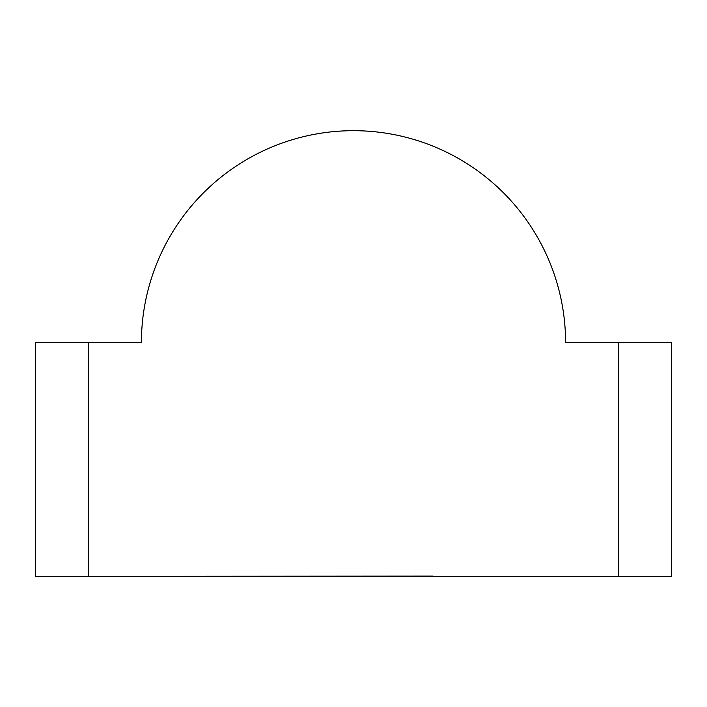 <?xml version="1.0" encoding="UTF-8"?>
<svg xmlns="http://www.w3.org/2000/svg" width="707" height="707" viewBox="0 0 707 707"><rect width="100%" height="100%" fill="white"/><g stroke="black" fill="none" stroke-linecap="round" stroke-linejoin="round"><path stroke-width="1.06" d="M88.375 576.311L35.35 576.311L35.35 342.577L88.375 342.577L88.375 576.311L618.625 576.311L618.625 342.577L671.65 342.577L671.65 576.311L618.625 576.311M618.625 342.577L565.6 342.577A212.1 212.1 0 0 0 353.5 130.689A212.1 212.1 0 0 0 141.4 342.577L88.375 342.577M141.4 576.311L433.038 576.099"/></g></svg>
